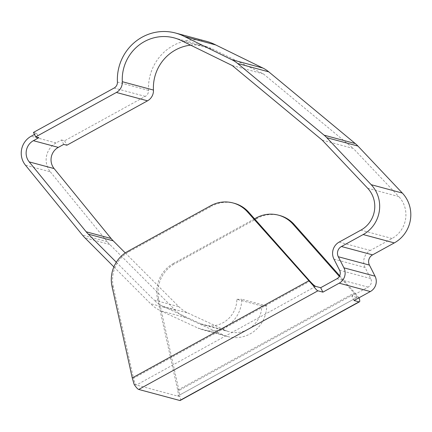 <?xml version="1.0" encoding="UTF-8"?>
<svg xmlns="http://www.w3.org/2000/svg" width="432" height="432" viewBox="0 0 432 432"><rect width="100%" height="100%" fill="white"/><g stroke="black" fill="none" stroke-linecap="round" stroke-linejoin="round"><path stroke-width="0.32" stroke-dasharray="2.16 1.62" d="M190.636 45.149A42.282 40.878 105 0 1 205.335 46.262A42.282 40.878 105 0 1 213.521 49.475L182.385 41.11M232.265 65.545L263.401 73.91L213.521 49.475M354.046 300.51L351.799 296.077L358.722 297.94M210.751 205.713L211.993 206.048A31.552 30.505 105 0 1 234.241 203.283M333.947 259.13L365.083 267.494L370.71 278.581A6.313 6.102 -75 0 1 368.091 287.113L351.799 296.077M134.131 384.388L179.89 396.684A11.362 2.128 -118.8 0 1 180.225 400.464M315.679 286.373L136.458 385.015C135.432 384.377 134.444 382.131 133.504 378.275L309.895 281.194M322.202 140.114L353.338 148.478L398.795 196.598L367.659 188.233M263.401 73.91L353.338 148.478M63.731 144.391L61.479 139.957L56.052 142.943A18.932 18.306 -75 0 0 50.35 171.855L25.439 165.164M125.264 252.925L178.897 306.725A32.816 31.725 105 0 0 187.839 312.989L225.526 330.431A26.503 25.623 105 0 0 229.235 331.749L204.331 325.058A26.503 25.623 105 0 1 200.615 323.735L225.526 330.431M50.35 171.855L107.32 241.758A37.865 36.607 -75 0 0 109.76 244.469L175.451 310.365A37.865 36.607 -75 0 0 185.771 317.59L222.89 334.768A31.552 30.505 105 0 0 227.929 336.625A31.552 30.505 105 0 0 266.69 305.964L261.797 305.996A26.503 25.623 105 0 1 229.235 331.749M177.811 396.031L356.989 297.416L177.811 396.031C178.421 395.415 178.394 393.455 177.719 390.155L157.513 298.76A31.552 30.505 105 0 1 173.275 263.569L174.523 263.903A31.552 30.505 105 0 0 158.76 299.095L178.961 390.49L179.89 396.684M112.055 286.546L113.297 286.88L133.504 378.275M113.297 286.88A31.552 30.505 105 0 1 129.06 251.694L211.993 206.048M365.083 267.494A12.62 12.204 105 0 1 370.327 250.436L392.045 238.48A26.503 25.623 -75 0 0 398.795 196.598M261.797 305.996L236.887 299.306A26.503 25.623 105 0 1 204.331 325.058M358.943 297.815L355.352 293.404L178.961 390.49M356.989 297.416C357.226 297.005 356.27 295.558 354.11 293.069L339.341 276.426M61.479 139.957L64.595 140.794L145.265 96.39A6.313 6.102 -75 0 0 148.559 90.407A47.331 45.76 105 0 1 206.642 41.386M113.881 266.895L150.541 303.669A37.865 36.607 -75 0 0 160.866 310.9L197.986 328.077L222.89 334.768M64.595 140.794L66.847 145.228M266.69 305.964L241.78 299.273A31.552 30.505 105 0 1 203.018 329.935A31.552 30.505 105 0 1 197.986 328.077M236.887 299.306L241.78 299.273M256.208 217.922L257.456 218.257A31.552 30.505 105 0 1 279.698 215.498M200.615 323.735L162.934 306.299A32.816 31.725 105 0 1 153.986 300.035L178.897 306.725M116.311 262.24L153.986 300.035M33.458 132.424L36.574 133.261L38.821 137.695M36.574 133.261L34.468 134.422M339.692 275.751L355.352 293.404M254.567 218.824L173.275 263.569M257.456 218.257L174.523 263.903M368.091 287.113L336.955 278.748M157.513 298.76L158.76 299.095M370.71 278.581L339.574 270.216M392.045 238.48L360.909 230.116M177.719 390.155L354.11 293.069M56.052 142.943L31.142 136.253M148.559 90.407L117.423 82.042M145.265 96.39L114.129 88.025M109.76 244.469L84.85 237.773M175.451 310.365L150.541 303.669M339.19 242.071L370.327 250.436M127.818 251.359L129.06 251.694M107.32 241.758L82.409 235.067M162.934 306.299L187.839 312.989M185.771 317.59L160.866 310.9M205.335 46.262L174.199 37.897M227.929 336.625L203.018 329.935"/><path stroke-width="0.65" d="M317.93 290.806L138.71 389.448A11.362 2.128 -118.8 0 1 134.131 384.388L132.257 377.941L112.055 286.546A31.552 30.505 105 0 1 127.818 251.359L210.751 205.713A31.552 30.505 105 0 1 232.994 202.948A31.552 30.505 105 0 1 247.541 211.977L313.351 285.746A11.362 2.128 -118.8 0 0 317.93 290.806L322.909 292.145L320.663 287.712L336.955 278.748A6.313 6.102 -75 0 0 339.574 270.216L333.947 259.13A12.62 12.204 105 0 1 339.19 242.071L360.909 230.116A26.503 25.623 -75 0 0 367.659 188.233L322.202 140.114L232.265 65.545L182.385 41.11A42.282 40.878 105 0 0 174.199 37.897A42.282 40.878 105 0 0 122.31 81.691A11.362 10.984 105 0 1 116.381 92.459L35.71 136.863L33.458 132.424L114.129 88.025A6.313 6.102 -75 0 0 117.423 82.042A47.331 45.76 105 0 1 175.505 33.021A47.331 45.76 105 0 1 184.61 36.585L215.746 44.95A47.331 45.76 105 0 0 206.642 41.386L175.505 33.021M122.31 81.691L153.446 90.056A11.362 10.984 105 0 1 147.517 100.823L66.847 145.228L63.731 144.391L58.298 147.377A13.883 13.424 105 0 0 54.119 168.577L111.089 238.486A32.816 31.725 -75 0 0 113.206 240.829L125.264 252.925M153.446 90.056A42.282 40.878 105 0 1 190.636 45.149M322.909 292.145L339.201 283.181A11.362 10.984 105 0 0 343.915 267.824L338.294 256.738L369.43 265.102L375.052 276.188A11.362 10.984 105 0 1 370.337 291.546L354.046 300.51L359.03 301.849L179.809 400.491A11.362 2.128 -118.8 0 0 180.225 400.464L359.446 301.828A11.362 2.128 -118.8 0 1 359.03 301.849M358.722 297.94L359.111 298.042A11.362 2.128 -118.8 0 1 359.446 301.828M232.994 202.948L234.241 203.283A31.552 30.505 105 0 1 248.789 212.312L309.895 281.194C312.552 284.105 314.48 285.833 315.679 286.373L320.663 287.712M313.351 285.746L315.679 286.373M34.468 134.422L31.142 136.253A18.932 18.306 -75 0 0 25.439 165.164L82.409 235.067A37.865 36.607 -75 0 0 84.85 237.773L113.881 266.895M357.934 146.054L326.797 137.689L371.196 184.691L402.332 193.055L357.934 146.054A31.552 30.505 -75 0 0 355.261 143.554L268.801 71.869A31.552 30.505 -75 0 0 262.899 68.051L215.746 44.95M268.801 71.869L237.665 63.504A31.552 30.505 -75 0 0 231.763 59.686L184.61 36.585M326.797 137.689A31.552 30.505 -75 0 0 324.124 135.189L237.665 63.504M371.196 184.691A31.552 30.505 105 0 1 363.161 234.549L394.297 242.914A31.552 30.505 105 0 0 402.332 193.055M338.294 256.738A7.571 7.322 105 0 1 341.437 246.505L363.161 234.549M369.43 265.102A7.571 7.322 105 0 1 372.573 254.869L394.297 242.914M138.71 389.448L179.809 400.491M111.089 238.486L86.179 231.795L29.209 161.887A13.883 13.424 105 0 1 33.394 140.686L58.298 147.377M254.567 218.824L256.208 217.922A31.552 30.505 105 0 1 278.451 215.163A31.552 30.505 105 0 1 293.004 224.186L339.341 276.426M278.451 215.163L279.698 215.498A31.552 30.505 105 0 1 294.246 224.521L339.692 275.751M86.179 231.795A32.816 31.725 -75 0 0 88.295 234.139L116.311 262.24M35.71 136.863L38.821 137.695L33.394 140.686M116.381 92.459L147.517 100.823M247.541 211.977L248.789 212.312M262.899 68.051L231.763 59.686M355.261 143.554L324.124 135.189M29.209 161.887L54.119 168.577M293.004 224.186L294.246 224.521M113.206 240.829L88.295 234.139M343.915 267.824L375.052 276.188M339.201 283.181L370.337 291.546M341.437 246.505L372.573 254.869M308.648 280.859L132.257 377.941"/></g></svg>
